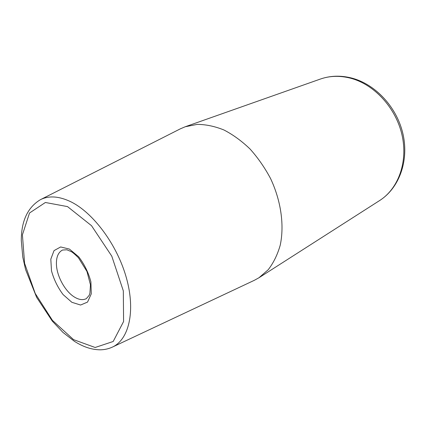 <?xml version="1.0" encoding="UTF-8"?>
<svg xmlns="http://www.w3.org/2000/svg" width="426" height="426" viewBox="0 0 426 426"><rect width="100%" height="100%" fill="white"/><g stroke="black" fill="none" stroke-linecap="round" stroke-linejoin="round"><path stroke-width="0.64" d="M40.406 199.682L180.352 128.833L185.225 126.751L197.217 124.387C205.833 124.419 214.715 126.272 223.863 129.946C232.995 134.664 241.718 141.017 250.046 149.009C257.943 157.817 264.786 167.674 270.579 178.574C281.096 200.939 284.472 225.482 280.196 245.317C277.464 254.796 273.465 262.943 268.194 269.754L258.955 277.757L254.317 280.319L112.384 347.099C128.881 339.607 135.724 311.459 126.474 278.167C117.32 244.907 93.145 212.43 70.418 201.567C58.777 196.114 48.772 195.486 40.406 199.682C27.658 207.361 21.289 220.987 21.3 240.557L22.791 257.197L25.571 269.536L36.652 297.385L52.302 321.119L62.968 332.418L74.342 341.258C83.054 346.86 91.659 349.714 100.163 349.815C104.482 349.767 108.55 348.862 112.384 347.099M350.476 78.176C339.804 75.471 329.751 75.769 320.315 79.076C330.288 75.61 340.773 75.274 351.769 78.075C375.801 84.353 397.069 107.496 403.039 134.286C409.051 161.055 399.119 188.159 379.625 200.55C398.283 188.771 408.188 162.002 401.99 134.861C395.845 107.73 374.129 84.289 350.476 78.176M74.854 297.305C65.519 291.964 56.946 276.746 56.44 264.716C56.147 257.192 58.192 252.293 62.563 250.03L66.903 249.796L71.291 251.644C72.516 252.256 74.901 254.29 78.432 257.751L86.952 271.447L90.456 284.802L89.907 293.328L89.167 295.383L86.313 298.663C83.022 300.282 79.199 299.829 74.854 297.305M71.856 302.295L63.08 294.574C57.728 287.385 53.868 279.472 51.493 270.835L50.811 259.173L54.027 250.626L60.636 246.958L69.443 249.093L78.677 256.787C84.417 264.322 88.491 272.672 90.898 281.831L91.276 293.839L87.538 302.087L80.573 305.032L71.856 302.295M73.544 339.634L52.43 320.368L35.22 293.455L24.596 263.332L22.413 234.843L29.522 213L45.374 202.494L67.516 206.599L91.521 225.695L111.782 256.159L123.322 290.873L123.588 321.523L113.188 341.482L95.147 347.488L73.544 339.634M320.315 79.076L185.225 126.751M379.625 200.55L258.955 277.757"/></g></svg>
